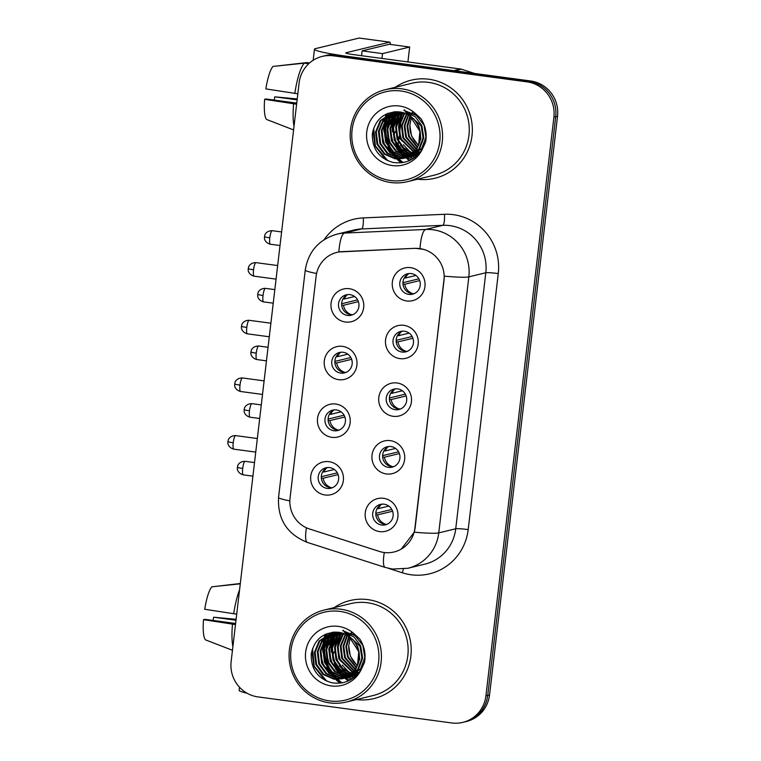 <?xml version="1.0" encoding="UTF-8"?>
<svg xmlns="http://www.w3.org/2000/svg" width="761" height="761" viewBox="0 0 761 761"><rect width="100%" height="100%" fill="white"/><g stroke="black" fill="none" stroke-linecap="round" stroke-linejoin="round"><path stroke-width="1.14" d="M338.645 379.672A16.818 16.4 76.4 0 1 324.3 360.828A16.818 16.4 76.4 0 1 342.564 346.369A16.818 16.4 76.4 0 1 356.909 365.213A16.818 16.4 76.4 0 1 338.645 379.672M343.182 352.286A10.511 10.254 -103.6 0 0 331.72 363.225A10.511 10.254 -103.6 0 0 344.438 372.909A10.511 10.254 -103.6 0 0 343.182 352.286M331.872 437.328A16.818 16.4 76.4 0 1 317.527 418.483A16.818 16.4 76.4 0 1 335.791 404.024A16.818 16.4 76.4 0 1 350.136 422.869A16.818 16.4 76.4 0 1 331.872 437.328M336.41 409.941A10.511 10.254 -103.6 0 0 324.947 420.881A10.511 10.254 -103.6 0 0 337.665 430.564A10.511 10.254 -103.6 0 0 336.41 409.941M325.099 494.983A16.818 16.4 76.4 0 1 310.754 476.139A16.818 16.4 76.4 0 1 329.018 461.68A16.818 16.4 76.4 0 1 343.363 480.524A16.818 16.4 76.4 0 1 325.099 494.983M329.637 467.596A10.511 10.254 -103.6 0 0 318.174 478.536A10.511 10.254 -103.6 0 0 330.892 488.22A10.511 10.254 -103.6 0 0 329.637 467.596M345.418 322.017A16.818 16.4 76.4 0 1 331.073 303.173A16.818 16.4 76.4 0 1 349.337 288.714A16.818 16.4 76.4 0 1 363.682 307.558A16.818 16.4 76.4 0 1 345.418 322.017M349.955 294.631A10.511 10.254 -103.6 0 0 338.493 305.561A10.511 10.254 -103.6 0 0 351.211 315.244A10.511 10.254 -103.6 0 0 349.955 294.631M399.925 358.621A16.818 16.4 76.4 0 1 385.57 339.777A16.818 16.4 76.4 0 1 403.834 325.318A16.818 16.4 76.4 0 1 418.189 344.162A16.818 16.4 76.4 0 1 399.925 358.621M404.462 331.235A10.511 10.254 -103.6 0 0 392.99 342.174A10.511 10.254 -103.6 0 0 405.718 351.858A10.511 10.254 -103.6 0 0 404.462 331.235M393.152 416.286A16.818 16.4 76.4 0 1 378.797 397.442A16.818 16.4 76.4 0 1 397.061 382.983A16.818 16.4 76.4 0 1 411.416 401.827A16.818 16.4 76.4 0 1 393.152 416.286M397.689 388.89A10.511 10.254 -103.6 0 0 386.217 399.829A10.511 10.254 -103.6 0 0 398.945 409.513A10.511 10.254 -103.6 0 0 397.689 388.89M386.379 473.941A16.818 16.4 76.4 0 1 372.024 455.097A16.818 16.4 76.4 0 1 390.288 440.638A16.818 16.4 76.4 0 1 404.643 459.482A16.818 16.4 76.4 0 1 386.379 473.941M390.916 446.545A10.511 10.254 -103.6 0 0 379.444 457.485A10.511 10.254 -103.6 0 0 392.172 467.168A10.511 10.254 -103.6 0 0 390.916 446.545M379.606 531.597A16.818 16.4 76.4 0 1 365.251 512.752A16.818 16.4 76.4 0 1 383.515 498.293A16.818 16.4 76.4 0 1 397.87 517.138A16.818 16.4 76.4 0 1 379.606 531.597M384.143 504.21A10.511 10.254 -103.6 0 0 372.671 515.14A10.511 10.254 -103.6 0 0 385.399 524.833A10.511 10.254 -103.6 0 0 384.143 504.21M406.697 300.966A16.818 16.4 76.4 0 1 392.343 282.122A16.818 16.4 76.4 0 1 410.607 267.663A16.818 16.4 76.4 0 1 424.961 286.507A16.818 16.4 76.4 0 1 406.697 300.966M411.235 273.58A10.511 10.254 -103.6 0 0 399.763 284.519A10.511 10.254 -103.6 0 0 412.491 294.203A10.511 10.254 -103.6 0 0 411.235 273.58M345.989 372.395A10.511 10.254 76.4 0 1 341.099 352.219M339.216 430.051A10.511 10.254 76.4 0 1 334.326 409.875M332.443 487.706A10.511 10.254 76.4 0 1 327.553 467.53M352.762 314.731A10.511 10.254 76.4 0 1 347.872 294.564M407.268 351.344A10.511 10.254 76.4 0 1 402.379 331.178M400.495 408.999A10.511 10.254 76.4 0 1 395.606 388.833M393.722 466.655A10.511 10.254 76.4 0 1 388.833 446.488M386.949 524.319A10.511 10.254 76.4 0 1 382.06 504.143M414.041 293.689A10.511 10.254 76.4 0 1 409.152 273.522M414.954 248.39A28.385 27.672 76.4 0 1 419.787 248.6A28.385 27.672 76.4 0 1 444.005 280.4L414.907 528.096A28.385 27.672 76.4 0 1 394.074 551.972A28.385 27.672 76.4 0 1 379.359 551.421L309.527 528.99A28.385 27.672 76.4 0 1 290.036 498.255L316.119 276.253A28.385 27.672 76.4 0 1 336.942 252.376A28.385 27.672 76.4 0 1 342.108 251.644L415.287 248.305L424.01 249.418M428.947 79.249A50.454 49.199 -103.6 0 0 411.197 80.171A50.454 49.199 -103.6 0 0 395.301 87.268A50.454 49.199 -103.6 0 1 411.197 80.171A50.454 49.199 -103.6 0 1 428.947 79.249A50.454 49.199 -103.6 0 1 472.258 126.659A50.454 49.199 -103.6 0 1 434.969 178.245A50.454 49.199 -103.6 0 0 472.258 126.659A50.454 49.199 -103.6 0 0 428.947 79.249M367.82 599.611A50.454 49.199 -103.6 0 0 350.07 600.534A50.454 49.199 -103.6 0 0 334.174 607.63A50.454 49.199 -103.6 0 1 350.07 600.534A50.454 49.199 -103.6 0 1 367.82 599.611A50.454 49.199 -103.6 0 1 411.13 647.021A50.454 49.199 -103.6 0 1 373.841 698.608A50.454 49.199 -103.6 0 0 411.13 647.021A50.454 49.199 -103.6 0 0 367.82 599.611M316.576 273.494A36.794 2.892 6.7 0 1 305.256 270.031C308.348 251.482 318.916 239.515 336.98 234.15A42.045 40.999 76.4 0 1 344.628 233.066L425.799 229.441A42.045 40.999 76.4 0 1 432.952 229.755A42.045 40.999 76.4 0 1 468.833 276.871A36.794 2.892 -173.3 0 1 444.367 276.157L415.125 528.039L414.298 532.177L401.256 549.09M341.622 682.959A42.045 40.999 76.4 0 1 339.701 681.476M339.149 681.019A42.045 40.999 76.4 0 1 337.38 679.421M337.19 679.25A42.045 40.999 76.4 0 1 336.372 678.441M336.001 678.061A42.045 40.999 76.4 0 1 334.498 676.405M333.832 675.616A42.045 40.999 76.4 0 1 331.054 671.83M329.713 669.642A42.045 40.999 76.4 0 1 324.062 648.391M324.148 645.68A42.045 40.999 76.4 0 1 324.766 640.6M324.995 639.459A42.045 40.999 76.4 0 1 325.594 636.967M325.765 636.367A42.045 40.999 76.4 0 1 326.184 635.035M326.288 634.712A42.045 40.999 76.4 0 1 326.612 633.78M325.147 634.427A42.045 40.999 -103.6 0 0 324.719 635.692A42.045 40.999 -103.6 0 1 325.147 634.427M324.576 636.129A42.045 40.999 -103.6 0 0 324.072 637.918A42.045 40.999 -103.6 0 1 324.576 636.129M323.872 638.726A42.045 40.999 -103.6 0 0 323.206 642.122A42.045 40.999 -103.6 0 1 323.872 638.726M322.987 643.739A42.045 40.999 -103.6 0 0 322.854 652.206A42.045 40.999 -103.6 0 1 322.987 643.739M326.802 666.988A42.045 40.999 -103.6 0 0 330.892 673.894A42.045 40.999 -103.6 0 1 326.802 666.988M331.786 675.093A42.045 40.999 -103.6 0 0 333.775 677.461A42.045 40.999 -103.6 0 1 331.786 675.093M334.269 677.994A42.045 40.999 -103.6 0 0 335.201 678.955A42.045 40.999 -103.6 0 1 334.269 677.994M335.972 679.716A42.045 40.999 -103.6 0 0 339.853 682.978A42.045 40.999 -103.6 0 1 335.972 679.716M402.759 162.597A42.045 40.999 76.4 0 1 400.828 161.113M400.276 160.647A42.045 40.999 76.4 0 1 398.507 159.059M398.317 158.878A42.045 40.999 76.4 0 1 397.499 158.079M397.137 157.698A42.045 40.999 76.4 0 1 395.625 156.043M394.959 155.254A42.045 40.999 76.4 0 1 392.181 151.468M390.85 149.28A42.045 40.999 76.4 0 1 385.19 128.029M385.275 125.308A42.045 40.999 76.4 0 1 385.894 120.228M386.122 119.087A42.045 40.999 76.4 0 1 386.721 116.604M386.892 116.005A42.045 40.999 76.4 0 1 387.311 114.664M387.416 114.35A42.045 40.999 76.4 0 1 387.739 113.418M386.274 114.055A42.045 40.999 -103.6 0 0 385.846 115.33A42.045 40.999 -103.6 0 1 386.274 114.055M385.713 115.758A42.045 40.999 -103.6 0 0 385.199 117.555A42.045 40.999 -103.6 0 1 385.713 115.758M384.999 118.355A42.045 40.999 -103.6 0 0 384.334 121.76A42.045 40.999 -103.6 0 1 384.999 118.355M384.115 123.377A42.045 40.999 -103.6 0 0 383.982 131.843A42.045 40.999 -103.6 0 1 384.115 123.377M387.939 146.626A42.045 40.999 -103.6 0 0 392.02 153.532A42.045 40.999 -103.6 0 1 387.939 146.626M392.914 154.721A42.045 40.999 -103.6 0 0 394.902 157.089A42.045 40.999 -103.6 0 1 392.914 154.721M395.397 157.622A42.045 40.999 -103.6 0 0 396.329 158.592A42.045 40.999 -103.6 0 1 395.397 157.622M397.099 159.344A42.045 40.999 -103.6 0 0 400.98 162.616A42.045 40.999 -103.6 0 1 397.099 159.344M322.255 56.4L325.879 55.524A31.534 30.754 -103.6 0 1 336.971 54.944L530.617 80.98A31.534 30.754 -103.6 0 1 557.528 116.319L489.551 694.964A31.534 30.754 -103.6 0 1 466.407 721.495L464.591 721.932A31.534 30.754 -103.6 0 0 487.734 695.402L555.711 116.756A31.534 30.754 -103.6 0 0 528.809 81.427L335.163 55.391A31.534 30.754 -103.6 0 0 324.062 55.962A31.534 30.754 -103.6 0 1 335.163 55.391L528.809 81.427A31.534 30.754 -103.6 0 1 555.711 116.756L487.734 695.402A31.534 30.754 -103.6 0 1 464.591 721.932L462.783 722.379A31.534 30.754 -103.6 0 0 485.927 695.839L553.903 117.194A31.534 30.754 -103.6 0 0 526.993 81.865L333.347 55.829A31.534 30.754 -103.6 0 0 322.255 56.4A31.534 30.754 -103.6 0 0 299.111 82.939L231.135 661.585A31.534 30.754 -103.6 0 0 258.036 696.914L451.682 722.95A31.534 30.754 -103.6 0 0 462.783 722.379M414.298 532.177A36.794 2.892 6.7 0 0 438.755 532.89L468.833 276.871L485.803 272.752A42.045 40.999 -103.6 0 0 449.932 225.646A42.045 40.999 -103.6 0 0 442.778 225.323L361.599 228.947L344.628 233.066A36.794 8.01 87.4 0 0 338.835 251.967L415.287 248.305M417.589 179.206A50.454 49.199 -103.6 0 0 434.969 178.245A50.454 49.199 -103.6 0 1 417.589 179.206M356.462 699.578A50.454 49.199 -103.6 0 0 373.841 698.608A50.454 49.199 -103.6 0 1 356.462 699.578M327.087 633.599A42.045 40.999 -103.6 0 0 326.802 634.427A42.045 40.999 -103.6 0 1 327.087 633.599M326.707 634.712A42.045 40.999 -103.6 0 0 326.317 635.92A42.045 40.999 -103.6 0 1 326.707 634.712M326.155 636.472A42.045 40.999 -103.6 0 0 325.584 638.717A42.045 40.999 -103.6 0 1 326.155 636.472M325.356 639.744A42.045 40.999 -103.6 0 0 324.7 644.215A42.045 40.999 -103.6 0 1 325.356 639.744M324.547 646.479A42.045 40.999 -103.6 0 0 331.045 671.002A42.045 40.999 -103.6 0 1 324.547 646.479M332.215 672.772A42.045 40.999 -103.6 0 0 334.716 676.025A42.045 40.999 -103.6 0 1 332.215 672.772M335.325 676.729A42.045 40.999 -103.6 0 0 336.695 678.203A42.045 40.999 -103.6 0 1 335.325 676.729M337.037 678.536A42.045 40.999 -103.6 0 0 337.76 679.25A42.045 40.999 -103.6 0 1 337.037 678.536M337.932 679.411A42.045 40.999 -103.6 0 0 340.291 681.476A42.045 40.999 -103.6 0 1 337.932 679.411M340.795 681.875A42.045 40.999 -103.6 0 0 342.117 682.874A42.045 40.999 -103.6 0 1 340.795 681.875M388.224 113.237A42.045 40.999 -103.6 0 0 387.929 114.064A42.045 40.999 -103.6 0 1 388.224 113.237M387.834 114.35A42.045 40.999 -103.6 0 0 387.444 115.558A42.045 40.999 -103.6 0 1 387.834 114.35M387.292 116.1A42.045 40.999 -103.6 0 0 386.712 118.355A42.045 40.999 -103.6 0 1 387.292 116.1M386.493 119.382A42.045 40.999 -103.6 0 0 385.827 123.843A42.045 40.999 -103.6 0 1 386.493 119.382M385.675 126.107A42.045 40.999 -103.6 0 0 392.172 150.64A42.045 40.999 -103.6 0 1 385.675 126.107M393.342 152.409A42.045 40.999 -103.6 0 0 395.844 155.663A42.045 40.999 -103.6 0 1 393.342 152.409M396.452 156.357A42.045 40.999 -103.6 0 0 397.822 157.831A42.045 40.999 -103.6 0 1 396.452 156.357M398.165 158.174A42.045 40.999 -103.6 0 0 398.897 158.887A42.045 40.999 -103.6 0 1 398.165 158.174M399.059 159.049A42.045 40.999 -103.6 0 0 401.418 161.113A42.045 40.999 -103.6 0 1 399.059 159.049M401.922 161.513A42.045 40.999 -103.6 0 0 403.244 162.512A42.045 40.999 -103.6 0 1 401.922 161.513M408.305 273.931A11.567 11.272 -103.6 0 0 405.48 277.993L415.906 275.463M404.272 277.908L405.48 277.993M418.892 278.83L402.921 282.702M419.692 280.609L404.747 284.234L402.959 284.11M404.747 284.234A11.567 11.272 -103.6 0 0 413.099 293.717M347.026 294.973A11.567 11.272 -103.6 0 0 344.2 299.035L354.626 296.505M342.992 298.949L344.2 299.035M357.613 299.882L341.641 303.753M358.412 301.651L343.468 305.275L341.689 305.161M343.468 305.275A11.567 11.272 -103.6 0 0 351.82 314.759M401.532 331.587A11.567 11.272 -103.6 0 0 398.707 335.649L409.133 333.118M397.499 335.563L398.707 335.649M412.12 336.486L396.148 340.357M412.919 338.265L397.974 341.889L396.186 341.765M397.974 341.889A11.567 11.272 -103.6 0 0 406.326 351.373M394.759 389.242A11.567 11.272 -103.6 0 0 391.934 393.304L402.36 390.774M390.726 393.218L391.934 393.304M405.347 394.141L389.375 398.013M406.146 395.92L391.192 399.544L389.413 399.43M391.192 399.544A11.567 11.272 -103.6 0 0 399.554 409.028M387.986 446.897A11.567 11.272 -103.6 0 0 385.161 450.959L395.587 448.429M383.944 450.873L385.161 450.959M398.574 451.806L382.602 455.677M399.373 453.575L384.419 457.199L382.64 457.085M384.419 457.199A11.567 11.272 -103.6 0 0 392.781 466.683M381.213 504.553A11.567 11.272 -103.6 0 0 378.388 508.614L388.814 506.084M377.171 508.529L378.388 508.614M391.801 509.461L375.829 513.333M392.6 511.24L377.646 514.855L375.867 514.74M377.646 514.855A11.567 11.272 -103.6 0 0 386.008 524.339M340.253 352.628A11.567 11.272 -103.6 0 0 337.427 356.69L347.853 354.16M336.219 356.605L337.427 356.69M350.84 357.537L334.869 361.408M351.639 359.316L336.695 362.94L334.916 362.816M336.695 362.94A11.567 11.272 -103.6 0 0 345.047 372.414M333.48 410.284A11.567 11.272 -103.6 0 0 330.655 414.345L341.08 411.825M329.446 414.269L330.655 414.345M344.067 415.192L328.096 419.064M344.866 416.971L329.922 420.595L328.143 420.472M329.922 420.595A11.567 11.272 -103.6 0 0 338.274 430.07M326.707 467.939A11.567 11.272 -103.6 0 0 323.882 472.001L334.307 469.48M322.674 471.925L323.882 472.001M337.294 472.847L321.323 476.719M338.093 474.626L323.149 478.25L321.37 478.127M323.149 478.25A11.567 11.272 -103.6 0 0 331.501 487.725M394.759 112.305A42.045 40.999 -103.6 0 0 394.445 113.256M394.303 113.693A42.045 40.999 -103.6 0 0 393.798 115.491M393.599 116.3A42.045 40.999 -103.6 0 0 392.923 119.724M392.705 121.351A42.045 40.999 -103.6 0 0 392.59 129.922M396.471 144.4A42.045 40.999 -103.6 0 0 400.59 151.41M401.485 152.609A42.045 40.999 -103.6 0 0 403.492 154.987M403.977 155.529A42.045 40.999 -103.6 0 0 405.09 156.661M405.356 156.928A42.045 40.999 -103.6 0 0 405.908 157.46M406.222 157.746A42.045 40.999 -103.6 0 0 409.57 160.523M454.612 70.849A5.26 5.127 -103.6 0 0 453.737 70.649L347.168 56.324A42.045 3.31 -173.3 0 1 314.455 49.218A42.045 3.31 -173.3 0 1 315.454 48.647L359.135 38.06A5.26 1.084 -82.3 0 1 359.221 38.05A5.26 1.084 -82.3 0 1 359.306 38.079M390.383 44.442A5.26 1.084 97.7 0 0 389.794 42.159A5.26 1.084 97.7 0 0 389.708 42.169L346.027 52.756A10.511 0.828 6.7 0 0 345.779 52.899A10.511 0.828 6.7 0 0 353.951 54.678L460.519 69.004A5.26 5.127 76.4 0 1 461.394 69.203L474.664 73.465M333.622 632.676A42.045 40.999 -103.6 0 0 333.308 633.618M333.175 634.056A42.045 40.999 -103.6 0 0 332.671 635.854M332.462 636.662A42.045 40.999 -103.6 0 0 331.796 640.087M331.577 641.713A42.045 40.999 -103.6 0 0 331.463 650.284M335.344 664.762A42.045 40.999 -103.6 0 0 339.463 671.773M340.357 672.971A42.045 40.999 -103.6 0 0 342.355 675.349M342.85 675.892A42.045 40.999 -103.6 0 0 343.953 677.024M344.219 677.29A42.045 40.999 -103.6 0 0 344.781 677.823M344.99 678.022A42.045 40.999 -103.6 0 0 345.075 678.099A42.045 40.999 -103.6 0 0 348.443 680.886M247.04 693.204A42.045 3.31 -173.3 0 1 239.144 690.303L239.506 687.25M407.515 181.651L434.227 175.173A47.306 46.126 -103.6 0 0 469.185 126.821A47.306 46.126 -103.6 0 0 428.586 82.369A47.306 46.126 -103.6 0 0 411.939 83.234L385.237 89.712A47.306 46.126 -103.6 0 0 350.269 138.074A47.306 46.126 -103.6 0 0 390.878 182.516A47.306 46.126 -103.6 0 0 407.515 181.651A47.306 46.126 -103.6 0 0 442.483 133.289A47.306 46.126 -103.6 0 0 401.875 88.847A47.306 46.126 -103.6 0 0 385.237 89.712M390.669 180.538A45.203 44.071 -103.6 0 0 439.744 141.679A45.203 44.071 -103.6 0 0 401.18 91.035A45.203 44.071 -103.6 0 0 352.096 129.893A45.203 44.071 -103.6 0 0 390.669 180.538M399.611 114.036L400.714 112.057L399.915 111.934C384.781 111.448 375.601 118.678 372.367 133.622C371.958 148.68 378.826 158.278 392.971 162.416C405.565 164.252 415.411 159.715 422.526 148.814L425.618 142.079C427.111 133.66 425.542 125.86 420.928 118.659L415.468 113.617L408.914 114.255L419.92 131.33L418.588 145.104L415.953 149.879L403.301 158.45L395.102 158.849L384.191 154.083L377.009 144.286L375.544 132.043L380.253 120.638L393.532 111.924M417.399 147.596L408.628 136.619L406.983 126.193L409.989 115.862M410.284 115.339L410.873 114.388M411.149 113.969L412.005 112.799M412.3 112.428L412.728 111.905M417.665 147.111L409.342 136.447L407.687 126.307L410.445 116.186M410.702 115.701L411.32 114.654M411.596 114.217L412.433 112.999M412.728 112.618L413.128 112.124M416.315 149.375L405.756 137.313L404.196 125.784L408.229 114.749M416.59 148.956L406.469 137.142L404.89 125.879L408.657 115.006M419.986 152.409L418.892 152.181M418.483 152.076L417.256 151.715M416.838 151.582L415.582 151.097M415.164 150.916L402.873 138.017L401.408 125.774L406.517 113.865M420.205 152.143L419.206 151.905M418.797 151.791L417.561 151.401M417.142 151.258L415.877 150.745M415.449 150.554L403.596 137.836L402.131 125.603L406.935 114.064M418.797 153.361L417.618 153.199M417.218 153.132L416.01 152.875M415.611 152.771L414.384 152.409M413.965 152.276L400.001 138.711L398.536 126.469L403.244 115.063L404.842 113.17M418.816 153.094L417.941 152.951M417.542 152.875L416.324 152.6M415.925 152.485L414.688 152.105M414.269 151.953L400.724 138.54L399.259 126.297L403.967 114.892L405.261 113.322M415.925 154.055L414.745 153.893M414.345 153.827L413.137 153.57M412.738 153.465L403.273 148.328L397.128 139.406L395.663 127.173L400.372 115.767L403.216 112.628M416.248 153.836L415.059 153.655M414.659 153.579L413.451 153.294M413.042 153.189L403.825 147.995L397.851 139.234L396.386 126.992L401.095 115.586L403.615 112.752M413.052 154.749L411.872 154.588M411.473 154.521L401.066 149.603L394.255 140.1L392.79 127.867L397.499 116.462L401.618 112.228M413.375 154.531L412.186 154.35M411.787 154.274L401.618 149.289L394.969 139.929L393.504 127.696L398.212 116.29L402.017 112.314M410.179 155.453L398.564 150.602L391.382 140.804L389.917 128.561L394.626 117.156L400.058 111.953M410.502 155.225L399.278 150.431L392.096 140.623L390.631 128.39L395.34 116.985L400.438 112.01L398.945 114.721M408.847 156.262L406.602 156.062L395.691 151.296L388.51 141.498L387.045 129.256L391.744 117.85L398.526 111.791M409.18 156.072L407.316 155.881L396.405 151.125L389.223 141.327L387.758 129.085L392.467 117.679L398.907 111.819M407.496 156.966L403.72 156.756L392.809 152L385.627 142.193L384.162 129.96L388.871 118.554L397.042 111.715M407.839 156.795L404.443 156.585L393.532 151.82L386.35 142.022L384.885 129.779L389.594 118.374L397.404 111.724M406.127 157.556L400.847 157.451L389.936 152.695L382.754 142.887L381.29 130.654L385.998 119.249L395.625 111.734M406.469 157.422L401.57 157.28L390.659 152.523L383.477 142.716L382.012 130.483L386.721 119.077L395.967 111.724M404.728 158.05L397.974 158.145L387.064 153.389L379.882 143.591L378.417 131.349L383.125 119.943L394.331 111.829M405.08 157.936L398.697 157.974L387.787 153.218L380.605 143.41L379.14 131.177L383.848 119.772L394.636 111.8M403.653 158.364L395.815 158.669L384.904 153.912L377.722 144.114L376.257 131.872L380.966 120.466L393.618 111.905M414.793 155.663L413.708 155.9M413.347 155.967L412.243 156.129M411.872 156.167L410.75 156.252M410.379 156.262L409.237 156.271M419.768 152.685L410.835 156.595M410.474 156.661L409.37 156.823M408.999 156.861L407.877 156.947M419.111 153.446L412.643 156.186M412.281 156.271L411.187 156.49M410.826 156.547L409.722 156.69M409.342 156.718L408.219 156.785M404.938 110.745L416.324 115.387L423.991 125.08L425.932 137.199L421.708 148.49L407.963 157.289M407.601 157.356L406.498 157.517M425.665 141.85L422.422 148.309L409.047 157.061M409.408 156.966L408.315 157.185M407.953 157.242L406.84 157.384M406.203 112.352L421.118 125.774L423.059 137.893L418.826 149.185L405.09 157.993M405.233 111.715L415.211 116.737L421.832 125.603L423.782 137.722L419.549 149.013L406.174 157.755M406.536 157.67L405.442 157.879M413.737 118.706L418.959 126.297L420.9 138.416L416.676 149.708L403.301 158.45M418.417 145.513L411.501 135.924L409.865 125.365L411.397 116.918M409.865 125.365A23.762 23.172 -103.6 0 0 418.569 145.17M385.989 159.867L375.011 145.96L372.976 130.416M384.362 128.761L386.769 119.011M387.444 117.508L388.928 114.806M387.235 128.067L389.642 118.307M390.326 116.814L391.81 114.112M392.143 113.57L392.838 112.533M413.099 158.611L409.19 156.89M407.496 155.91L405.147 154.302M403.948 153.341L397.661 146.074M392.98 126.668L395.387 116.918M396.072 115.425L397.556 112.723M414.774 157.451L412.072 156.186M410.369 155.215L408.029 153.598M406.831 152.638L400.543 145.38M395.853 125.974L398.269 116.224M416.343 156.186L414.945 155.491M413.242 154.512L412.548 154.064M412.262 153.884L410.902 152.904M409.703 151.943L403.416 144.676M398.735 125.28L401.142 115.529M401.818 114.026L402.636 112.466M403.882 110.412L404.253 109.869M387.929 160.818L375.373 145.865L373.68 128.133M384.476 144.923L381.784 133.784M387.359 144.229L384.657 133.089M385.066 125.926L387.482 118.117M388.11 116.823L389.47 114.435M390.231 143.534L387.53 132.395M387.948 125.232L390.355 117.422M390.983 116.119L392.343 113.741M392.657 113.256L393.275 112.343M411.539 159.544L406.678 157.498M406.507 157.403L405.689 156.947M405.242 156.68L403.14 155.282M402.074 154.464L396.671 148.899M393.104 142.84L390.403 131.691M390.821 124.538L393.228 116.728M393.856 115.425L395.216 113.037M395.53 112.561L396.101 111.724M413.318 158.478L409.732 156.89M409.38 156.709L408.904 156.443M408.115 155.986L406.013 154.588M404.947 153.77L399.544 148.205M395.977 142.136L393.285 130.997M393.694 123.834L396.101 116.024M396.738 114.73L398.089 112.343M414.973 157.299L412.424 156.1M410.693 155.101L408.885 153.893M407.82 153.075L402.417 147.51M398.85 141.441L396.158 130.302M396.567 123.139L398.973 115.33M416.533 156.024L415.306 155.406M415.135 155.311L414.659 155.054M413.565 154.407L412.766 153.893M412.481 153.693L411.768 153.189M410.693 152.381L405.29 146.816M401.722 140.747L399.03 129.608M399.439 122.445L401.856 114.635M402.483 113.332L402.902 112.542M404.177 110.431L404.557 109.86M346.388 702.013L373.099 695.544A47.306 46.126 -103.6 0 0 408.058 647.183A47.306 46.126 -103.6 0 0 367.458 602.741A47.306 46.126 -103.6 0 0 350.811 603.597L324.1 610.075A47.306 46.126 -103.6 0 0 289.142 658.436A47.306 46.126 -103.6 0 0 329.741 702.879A47.306 46.126 -103.6 0 0 346.388 702.013A47.306 46.126 -103.6 0 0 381.347 653.651A47.306 46.126 -103.6 0 0 340.747 609.209A47.306 46.126 -103.6 0 0 324.1 610.075M329.542 700.91A45.203 44.071 -103.6 0 0 378.617 662.041A45.203 44.071 -103.6 0 0 340.053 611.406A45.203 44.071 -103.6 0 0 290.968 650.265A45.203 44.071 -103.6 0 0 329.542 700.91M338.483 634.398L339.587 632.42L338.788 632.296C323.653 631.811 314.474 639.04 311.239 653.984C310.83 669.043 317.698 678.641 331.844 682.779C344.429 684.615 354.284 680.077 361.399 669.176L364.49 662.451C365.974 654.032 364.414 646.222 359.801 639.031L354.341 633.98L347.787 634.617L358.792 651.692L357.461 665.466L354.826 670.241L342.174 678.812L333.974 679.212L323.064 674.455L315.882 664.648L314.417 652.415L319.125 641.009L332.395 632.286M356.272 667.958L347.501 656.981L345.855 646.555L348.861 636.225M349.156 635.711L349.746 634.76M350.022 634.341L350.878 633.162M351.173 632.791L351.601 632.267M356.538 667.473L348.215 656.81L346.55 646.679L349.318 636.548M349.575 636.063L350.193 635.016M350.469 634.579L351.306 633.361M351.601 632.99L351.991 632.486M355.178 669.737L344.619 657.685L343.068 646.146L347.092 635.112M355.463 669.319L345.342 657.504L343.763 646.241L347.53 635.368M358.859 672.781L357.765 672.543M357.356 672.439L356.129 672.077M355.71 671.944L354.455 671.468M354.036 671.288L341.746 658.379L340.281 646.137L345.38 634.227M359.078 672.505L358.07 672.267M357.67 672.153L356.433 671.773M356.015 671.621L354.75 671.107M354.322 670.917L342.469 658.198L341.004 645.965L345.808 634.436M357.67 673.723L356.49 673.561M356.091 673.495L354.883 673.238M354.483 673.133L353.256 672.781M352.838 672.638L338.873 659.074L337.408 646.84L342.117 635.435L343.715 633.533M357.689 673.466L356.804 673.323M356.405 673.247L355.197 672.962M354.788 672.857L353.561 672.467M353.142 672.315L339.596 658.902L338.131 646.66L342.84 635.254L344.134 633.694M354.797 674.417L353.618 674.256M353.218 674.189L352.01 673.932M351.611 673.837L342.146 668.691L336.001 659.768L334.536 647.535L339.244 636.129L342.089 632.99M355.121 674.198L353.932 674.018M353.532 673.942L352.324 673.656M351.915 673.552L342.697 668.367L336.714 659.597L335.249 647.364L339.958 635.958L342.488 633.114M351.924 675.121L350.735 674.959M350.345 674.883L339.939 669.965L333.128 660.472L331.663 648.229L336.372 636.824L340.49 632.591M352.248 674.893L351.059 674.712M350.659 674.636L340.49 669.651L333.841 660.291L332.376 648.058L337.085 636.653L340.89 632.686M349.042 675.816L337.437 670.964L330.255 661.166L328.79 648.924L333.499 637.518L338.921 632.315M349.375 675.597L338.15 670.793L330.968 660.986L329.503 648.753L334.212 637.347L339.311 632.381L337.817 635.093M347.72 676.624L345.465 676.424L334.555 671.668L327.373 661.861L325.908 649.628L330.616 638.222L337.399 632.153M348.053 676.434L346.188 676.253L335.278 671.487L328.096 661.69L326.631 649.447L331.339 638.041L337.779 632.182M346.369 677.328L342.593 677.119L331.682 672.363L324.5 662.555L323.035 650.322L327.744 638.917L335.915 632.087M346.712 677.157L343.316 676.948L332.405 672.191L325.223 662.384L323.758 650.151L328.467 638.745L336.276 632.096M344.999 677.918L339.72 677.813L328.809 673.057L321.627 663.259L320.162 651.016L324.871 639.611L334.488 632.106M345.342 677.785L340.443 677.642L329.532 672.886L322.35 663.078L320.885 650.845L325.594 639.44L334.84 632.087M343.591 678.422L336.847 678.517L325.936 673.751L318.754 663.953L317.289 651.711L321.998 640.305L333.204 632.191M343.943 678.308L337.561 678.336L326.65 673.58L319.468 663.773L318.003 651.54L322.712 640.134L333.499 632.163M342.526 678.726L334.688 679.04L323.777 674.275L316.595 664.477L315.13 652.234L319.839 640.829L332.481 632.277M353.665 676.025L352.581 676.263M352.219 676.329L351.116 676.491M350.745 676.529L349.622 676.615M349.242 676.624L348.11 676.634M358.64 673.047L349.708 676.957M349.347 677.024L348.243 677.185M347.872 677.223L346.75 677.309M357.974 673.818L351.515 676.548M351.154 676.634L350.06 676.852M349.699 676.91L348.586 677.052M348.215 677.09L347.092 677.147M343.81 631.107L355.197 635.758L362.864 645.442L364.804 657.561L360.571 668.852L346.835 677.661M346.474 677.718L345.37 677.88M364.538 662.222L361.294 668.681L347.92 677.423M348.281 677.328L347.187 677.547M346.826 677.604L345.713 677.747M345.075 632.714L359.991 646.137L361.932 658.255L357.699 669.547L343.962 678.355M344.105 632.077L354.084 637.1L360.704 645.965L362.645 658.084L358.421 669.376L345.047 678.118M345.399 678.032L344.314 678.241M352.609 639.078L357.832 646.66L359.772 658.779L355.549 670.07L342.174 678.812M357.29 665.875L350.374 656.286L348.738 645.737L350.26 637.28M348.738 645.737A23.762 23.172 -103.6 0 0 357.432 665.533M324.861 680.239L313.884 666.322L311.848 650.788M323.235 649.123L325.641 639.373M326.317 637.88L327.801 635.178M326.108 648.429L328.514 638.679M329.19 637.176L330.674 634.474M331.016 633.932L331.71 632.905M351.972 678.974L348.062 677.252M346.369 676.272L344.02 674.665M342.821 673.704L336.533 666.436M331.853 647.04L334.26 637.28M334.945 635.787L336.429 633.085M353.646 677.823L350.945 676.558M349.242 675.578L346.892 673.961M345.694 673.009L339.406 665.742M334.726 646.336L337.133 636.586M355.216 676.558L353.817 675.854M352.115 674.883L351.42 674.436M351.135 674.246L349.775 673.266M348.576 672.305L342.288 665.047M337.599 645.642L340.015 635.892M340.69 634.389L341.508 632.838M342.754 630.783L343.125 630.232M326.802 681.181L314.245 666.236L312.552 648.496M323.349 665.295L320.657 654.146M326.222 664.591L323.53 653.452M323.939 646.289L326.355 638.479M326.983 637.185L328.343 634.798M329.104 663.896L326.402 652.757M326.811 645.594L329.228 637.785M329.855 636.491L331.216 634.103M331.53 633.618L332.148 632.705M350.402 679.906L345.551 677.861M345.38 677.766L344.562 677.309M344.115 677.043L342.012 675.644M340.947 674.836L335.544 669.261M331.977 663.202L329.275 652.063M329.694 644.9L332.1 637.09M332.728 635.787L334.089 633.409M334.402 632.924L334.964 632.087M352.191 678.841L348.424 677.166M348.253 677.071L347.777 676.805M346.987 676.348L344.885 674.95M343.82 674.132L338.417 668.567M334.85 662.508L332.148 651.359M332.567 644.206L334.973 636.396M335.601 635.093L336.961 632.705M353.846 677.671L351.477 676.558M351.125 676.377L350.65 676.11M349.556 675.464L347.758 674.256M346.693 673.437L341.289 667.873M337.722 661.804L335.03 650.665M335.439 643.502L337.846 635.692M355.406 676.386L354.169 675.768M352.438 674.769L351.639 674.256M351.354 674.056L350.631 673.561M349.565 672.743L344.162 667.178M340.595 661.109L337.903 649.97M338.312 642.807L340.719 634.997M341.356 633.704L341.775 632.905M343.049 630.793L343.43 630.222M407.915 61.926L409.665 47.03L382.507 53.612L381.936 58.435M397.898 147.187L397.984 146.473M398.098 145.522L398.479 142.259M398.621 140.994L399.183 136.257M399.439 134.079L401.047 120.343M409.665 47.03L389.28 44.29L362.122 50.873L361.551 55.696M382.507 53.612L362.122 50.873M297.827 93.812L265.846 88.904A27.329 5.66 97.7 0 1 272.999 66.426L304.448 63.144L308.728 63.724M304.448 63.144A34.692 7.182 97.7 0 0 294.821 93.403M296.742 103.106L266.017 98.978L264.628 99.311L296.609 104.219M293.594 103.81A34.692 7.182 97.7 0 0 294.031 126.145M264.628 99.311A27.329 5.66 97.7 0 0 266.759 119.534L293.584 129.931M297.228 98.949L274.788 96.847L297.123 99.853M274.179 100.072A21.023 4.357 97.7 0 0 274.788 96.847M309.556 62.982L306.712 62.602L275.225 66.197M393.542 134.583A26.283 5.441 97.7 0 0 395.454 131.453M236.7 614.175L204.719 609.266A27.329 5.66 97.7 0 1 211.872 586.798L240.267 583.83M239.553 589.908A34.692 7.182 97.7 0 0 233.684 613.766M235.606 623.468L204.89 619.34L203.501 619.673L235.482 624.581M232.466 624.182A34.692 7.182 97.7 0 0 232.904 646.508M203.501 619.673A27.329 5.66 97.7 0 0 205.632 639.906L232.457 650.294M236.1 619.311L213.66 617.219L235.996 620.215M213.042 620.434A21.023 4.357 97.7 0 0 213.66 617.219M240.305 583.506L214.098 586.56M332.414 654.955A26.283 5.441 97.7 0 0 334.326 651.816M468.186 529.589A10.511 0.828 6.7 0 0 455.734 528.771L485.803 272.752A10.511 0.828 6.7 0 1 498.265 273.57L468.186 529.589A52.557 51.253 76.4 0 1 411.111 574.774A52.557 51.253 76.4 0 1 402.36 572.795L388.424 568.324M424.866 564.148A42.045 40.999 -103.6 0 0 455.734 528.771L438.755 532.89A42.045 40.999 76.4 0 1 407.896 568.267L424.866 564.148M419.996 248.533A36.794 8.01 87.4 0 1 425.799 229.441L442.778 225.323A10.511 2.283 -92.6 0 0 444.472 214.288A52.557 51.253 76.4 0 1 498.265 273.57M289.846 500.881A36.794 2.892 -173.3 0 1 278.545 497.428L305.256 270.031M306.426 527.782A36.794 7.001 107.8 0 0 307.434 542.431C287.106 534.279 277.47 519.278 278.545 497.428M384.286 552.524A36.794 7.001 107.8 0 0 385.247 567.44L307.434 542.431M324.138 239.667A52.557 51.253 76.4 0 1 363.301 217.912L444.472 214.288M485.927 695.839L489.551 694.964M553.903 117.194L557.528 116.319M526.993 81.865L530.617 80.98M333.347 55.829L336.971 54.944M363.301 217.912A10.511 2.283 -92.6 0 1 361.599 228.947A42.045 40.999 -103.6 0 0 353.96 230.031L336.98 234.15M403.301 569.114A10.511 1.998 -72.2 0 1 402.36 572.795M269.803 237.822A6.83 1.417 -82.3 0 1 272.181 230.688C266.074 230.64 264.457 235.549 264.876 235.063L264.486 236.661A6.83 0.542 6.7 0 0 269.803 237.822A6.83 1.417 -82.3 0 0 270.364 244.233L280.01 245.527M253.556 269.765A6.83 1.417 -82.3 0 1 255.943 262.631C249.836 262.583 248.219 267.491 248.628 267.006L248.248 268.614A6.83 0.542 6.7 0 0 253.556 269.765A6.83 1.417 -82.3 0 0 254.117 276.176L276.062 279.125M263.03 295.477A6.83 1.417 -82.3 0 1 265.408 288.343C259.301 288.295 257.684 293.204 258.103 292.719L257.713 294.317A6.83 0.542 6.7 0 0 263.03 295.477A6.83 1.417 -82.3 0 0 263.591 301.889L273.237 303.182M256.257 353.133A6.83 1.417 -82.3 0 1 258.635 346.008C252.528 345.951 250.911 350.859 251.33 350.383L250.94 351.982A6.83 0.542 6.7 0 0 256.257 353.133A6.83 1.417 -82.3 0 0 256.818 359.544L266.464 360.847M249.484 410.788A6.83 1.417 -82.3 0 1 251.862 403.663C245.755 403.606 244.138 408.514 244.557 408.039L244.167 409.637A6.83 0.542 6.7 0 0 249.484 410.788A6.83 1.417 -82.3 0 0 250.046 417.199L259.691 418.502M242.711 468.443A6.83 1.417 -82.3 0 1 245.09 461.318C238.983 461.261 237.365 466.17 237.784 465.694L237.394 467.292A6.83 0.542 6.7 0 0 242.711 468.443A6.83 1.417 -82.3 0 0 243.273 474.854L252.918 476.158M246.783 327.42A6.83 1.417 -82.3 0 1 249.17 320.295C243.063 320.238 241.446 325.147 241.855 324.671L241.475 326.269A6.83 0.542 6.7 0 0 246.783 327.42A6.83 1.417 -82.3 0 0 247.344 333.832L269.289 336.781M240.01 385.076A6.83 1.417 -82.3 0 1 242.398 377.951C236.291 377.894 234.673 382.802 235.082 382.326L234.702 383.925A6.83 0.542 6.7 0 0 240.01 385.076A6.83 1.417 -82.3 0 0 240.571 391.487L262.516 394.445M233.237 442.731A6.83 1.417 -82.3 0 1 235.625 435.606C229.518 435.549 227.9 440.457 228.31 439.982L227.919 441.58A6.83 0.542 6.7 0 0 233.237 442.731A6.83 1.417 -82.3 0 0 233.798 449.152L255.744 452.101M453.737 70.649L460.519 69.004M389.708 42.169L359.135 38.06M461.394 69.203L454.821 70.792M394.502 112.438A42.045 40.999 -103.6 0 0 394.169 113.437M394.036 113.903A42.045 40.999 -103.6 0 0 393.656 115.206M393.304 116.642A42.045 40.999 -103.6 0 0 392.628 120.257M392.419 121.988A42.045 40.999 -103.6 0 0 392.571 131.824M395.511 142.783A42.045 40.999 -103.6 0 0 400.048 151.02M400.99 152.314A42.045 40.999 -103.6 0 0 403.092 154.854M403.606 155.425A42.045 40.999 -103.6 0 0 404.766 156.623M405.042 156.899A42.045 40.999 -103.6 0 0 405.642 157.47M405.994 157.803A42.045 40.999 -103.6 0 0 409.057 160.362M386.521 113.941A42.045 40.999 -103.6 0 0 386.112 115.149M385.979 115.567A42.045 40.999 -103.6 0 0 385.485 117.27M385.294 118.031A42.045 40.999 -103.6 0 0 384.628 121.256M384.41 122.778A42.045 40.999 -103.6 0 0 384.115 130.369M384.99 137.142A42.045 40.999 -103.6 0 0 386.198 141.622M388.766 147.805A42.045 40.999 -103.6 0 0 392.543 153.884M393.389 154.987A42.045 40.999 -103.6 0 0 395.292 157.213M395.758 157.717A42.045 40.999 -103.6 0 0 396.814 158.792M397.784 159.715A42.045 40.999 -103.6 0 0 401.494 162.768M415.468 113.617A30.069 29.318 -103.6 0 0 399.42 106.017A30.069 29.318 -103.6 0 0 366.764 131.872A30.069 29.318 -103.6 0 0 392.429 165.565A30.069 29.318 -103.6 0 0 422.526 148.814M418.588 145.104A23.762 23.172 -103.6 0 0 415.706 121.256M333.375 632.8A42.045 40.999 -103.6 0 0 333.042 633.808M332.899 634.265A42.045 40.999 -103.6 0 0 332.528 635.578M332.176 637.005A42.045 40.999 -103.6 0 0 331.501 640.619M331.292 642.36A42.045 40.999 -103.6 0 0 331.444 652.187M334.374 663.145A42.045 40.999 -103.6 0 0 338.911 671.383M339.863 672.676A42.045 40.999 -103.6 0 0 341.965 675.216M342.479 675.787A42.045 40.999 -103.6 0 0 343.639 676.986M343.915 677.271A42.045 40.999 -103.6 0 0 344.514 677.832M344.866 678.165A42.045 40.999 -103.6 0 0 347.929 680.734M325.394 634.303A42.045 40.999 -103.6 0 0 324.985 635.511M324.852 635.93A42.045 40.999 -103.6 0 0 324.357 637.632M324.167 638.403A42.045 40.999 -103.6 0 0 323.501 641.628M323.282 643.14A42.045 40.999 -103.6 0 0 322.987 650.731M323.863 657.504A42.045 40.999 -103.6 0 0 325.071 661.984M327.639 668.168A42.045 40.999 -103.6 0 0 331.416 674.246M332.262 675.359A42.045 40.999 -103.6 0 0 334.165 677.585M334.631 678.08A42.045 40.999 -103.6 0 0 335.677 679.154M336.657 680.087A42.045 40.999 -103.6 0 0 340.367 683.131M354.341 633.98A30.069 29.318 -103.6 0 0 338.293 626.379A30.069 29.318 -103.6 0 0 305.637 652.234A30.069 29.318 -103.6 0 0 331.301 685.927A30.069 29.318 -103.6 0 0 361.399 669.176M357.461 665.466A23.762 23.172 -103.6 0 0 354.578 641.618M385.247 567.44L392.476 569.066L407.896 568.267M272.181 230.688L281.599 231.953M270.364 244.233C264.505 242.692 264.2 237.594 264.476 238.155L264.486 236.661M255.943 262.631L277.651 265.551M254.117 276.176C248.267 274.635 247.962 269.537 248.229 270.098L248.248 268.614M265.408 288.343L274.826 289.618M263.591 301.889C257.732 300.348 257.427 295.249 257.703 295.81L257.713 294.317M258.635 346.008L268.053 347.273M256.818 359.544C250.959 358.003 250.654 352.904 250.93 353.465L250.94 351.982M251.862 403.663L261.28 404.928M250.046 417.199C244.186 415.668 243.881 410.56 244.157 411.121L244.167 409.637M245.09 461.318L254.507 462.583M243.273 474.854C237.413 473.323 237.109 468.215 237.384 468.776L237.394 467.292M249.17 320.295L270.878 323.216M247.344 333.832C241.494 332.291 241.189 327.192 241.456 327.753L241.475 326.269M242.398 377.951L264.105 380.871M240.571 391.487C234.721 389.955 234.417 384.847 234.683 385.408L234.702 383.925M235.625 435.606L257.332 438.526M233.798 449.152C227.948 447.611 227.644 442.502 227.91 443.064L227.919 441.58M313.161 60.281L314.455 49.218M359.221 38.05L389.794 42.159M400.705 112.057C410.93 114.293 417.342 120.723 419.92 131.33M339.577 632.42C349.803 634.655 356.215 641.085 358.792 651.692"/></g></svg>
